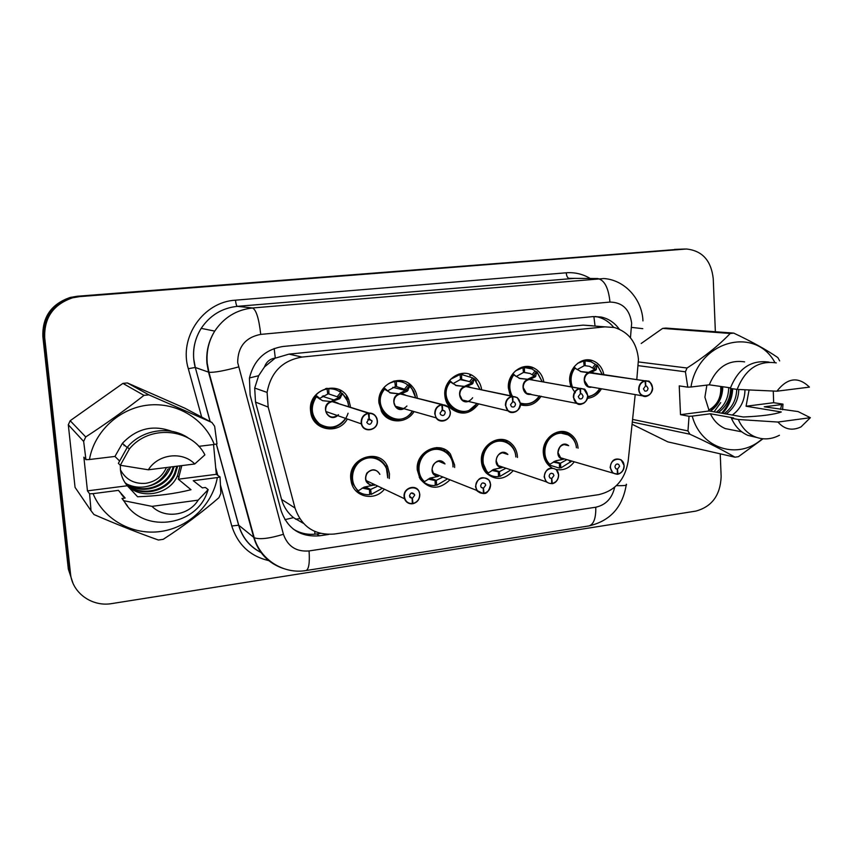 <?xml version="1.0" encoding="UTF-8"?>
<svg xmlns="http://www.w3.org/2000/svg" width="853" height="853" viewBox="0 0 853 853"><rect width="100%" height="100%" fill="white"/><g stroke="black" fill="none" stroke-linecap="round" stroke-linejoin="round"><path stroke-width="1.28" d="M513.229 470.653C504.443 480.079 495.433 480.857 486.199 472.988C483.363 469.779 481.774 465.919 481.433 461.388C479.674 444.946 499.954 432.759 511.107 443.336C514.913 446.716 517.035 451.12 517.451 456.536L517.483 457.464M449.851 479.972C439.018 490.038 429.059 489.611 419.975 478.693L417.288 470.014C415.134 451.546 439.988 439.732 450.384 454.02L454.617 464.992L454.638 467.497M383.861 489.878C374.339 501.116 355.083 497.214 351.5 483.065L350.754 478.959C348.109 457.613 379.574 447.281 387.582 466.58L389.48 473.756L389.288 478.544M574.261 461.804C569.409 468.19 563.385 470.76 556.188 469.491M551.976 467.849L549.801 466.356C545.899 463.04 543.745 458.605 543.318 453.06C541.858 438.058 559.014 425.967 570.156 433.974C574.901 437.226 577.534 441.971 578.067 448.22M541.133 396.219C535.823 404.151 528.892 407.02 520.362 404.802M510.35 395.739L508.388 388.136C507.002 373.849 522.313 361.864 533.882 368.027C539.299 370.81 542.604 375.416 543.819 381.856M478.672 403.874C470.376 414.377 461.078 415.88 450.768 408.384C447.249 404.93 445.277 400.601 444.85 395.408C443.144 379.628 461.644 367.387 473.543 376.226C478.075 379.414 480.793 383.903 481.678 389.704M414.057 411.572C406.998 423.706 388.552 424.09 381.803 412.01L378.945 402.957C376.759 384.746 400.707 372.804 412.02 386.228C415.038 389.522 416.786 393.478 417.266 398.074M347.352 419.004C338.79 434.987 313.04 430.68 310.769 412.575L310.545 410.794C307.72 388.467 341.008 378.945 348.717 399.567L350.37 406.231M601.45 388.776C598.081 394.459 593.411 397.637 587.418 398.319M570.753 386.612L569.697 381.11C568.535 367.835 581.831 356.223 592.867 360.755C598.721 363.122 602.367 367.686 603.817 374.456M436.491 448.678L436.405 447.59M347.725 399.268L347.299 396.869M636.807 379.404L638.46 359.337C636.818 342.607 628.778 331.988 614.341 327.488L604.958 326.859L302.047 357.066C282.46 360.446 270.806 372.228 267.096 392.412L268.183 407.084L295.01 508.025C301.621 526.845 314.736 535.513 334.355 534.031L598.603 494.665C615.173 490.827 625.025 479.695 628.149 461.281L635.208 394.576M264.515 366.907L275.284 358.036C269.996 358.814 266.403 361.779 264.515 366.907L258.64 375.704L254.695 388.051L255.516 402.094L281.554 499.4C283.623 506.682 287.6 512.76 293.496 517.632L303.391 523.337M592.345 325.739L583.164 325.132L288.986 354.123L275.935 357.972M529.585 367.355L529.777 366.705M461.868 374.019L461.985 373.422M470.653 375.683L470.845 374.744M401.976 382.016L402.168 380.747M409.749 385.695L409.856 384.245M340.091 391.975L340.134 390.109M503.782 440.969L503.846 439.743M444.808 450.949L444.754 449.446M122.587 495.913L123.376 495.998M122.214 494.665L121.446 494.58M720.231 453.828L721.148 476.688C720.327 495.252 711.882 506.735 695.803 511.107L111.871 603.572C92.113 607.133 72.206 592.984 70.5 573.653L44.697 337.639L43.77 337.127C43.151 317.359 52.342 304.19 71.375 297.633L78.359 296.439L681.28 249.161L78.359 296.439L71.375 297.633C52.342 304.19 43.151 317.359 43.77 337.127L69.402 571.318L43.77 337.127L42.863 336.626C42.245 317.007 51.372 303.945 70.255 297.441L77.175 296.258L679.969 249.204M72.889 582.951L68.315 569.015L42.863 336.626M619.257 329.151C614.608 322.711 608.594 318.681 601.237 317.049L592.963 316.612L283.196 346.457C265.176 349.335 253.917 359.891 249.428 378.124L250.121 395.11L281.063 510.574C287.546 528.849 300.352 537.262 319.491 535.812L328.768 534.426M595.223 316.484L596.823 316.762C603.529 318.233 609.138 321.752 613.659 327.328M122.374 494.857L121.606 494.772L122.374 494.857M123.877 496.585L123.12 496.489M44.697 337.639C44.068 317.711 53.344 304.436 72.516 297.825L79.553 296.631L686.366 249.001C702.2 250.622 711.157 260.496 713.236 278.611L715.358 331.742M320.525 533.413L316.751 533.967C308.274 535.14 300.448 533.509 293.272 529.095M597.303 365.212L595.916 370.031L590.809 372.505L588.901 372.366M652.481 387.774C651.66 394.417 648.397 397.114 642.682 395.867C640.251 394.608 638.918 392.455 638.662 389.384C638.822 384.746 640.902 381.877 644.911 380.779L581.202 371.684L574.186 367.771C571.35 371.641 570.028 376.013 570.23 380.896L571.478 386.74M593.272 372.868L590.809 372.505M644.911 380.779L645.071 381.056C641.189 382.123 639.174 384.895 639.025 389.384C639.185 399.151 653.174 397.423 652.385 387.784C651.82 383.402 649.581 381.142 645.657 380.992L591.428 372.74M590.287 372.569C586.533 373.582 584.582 376.226 584.454 380.513L588.261 386.516L591.172 387.006M645.657 380.992L645.7 385.961L646.627 386.121L648.024 388.307C647.758 390.514 646.681 391.42 644.783 391.026L643.418 388.861L645.497 385.993L645.071 381.056M588.837 372.207L593.859 369.733L594.392 368.88L592.44 367.995L595.33 364.306L590.862 361.693L582.94 360.563M595.33 364.306L596.716 365.116L593.827 368.805M597.271 365.212L596.716 365.116M577.598 363.346L583.655 361L584.102 365.766L577.204 369.594M584.454 380.513C584.913 383.647 586.182 385.652 588.261 386.516L584.454 380.513M592.44 367.995L589.54 366.332L584.07 365.51M575.37 392.764C568.983 385.098 568.588 376.77 574.186 367.771L573.515 367.632M583.655 361L582.215 360.808M585.062 360.84L585.137 365.66M590.244 372.569L580.371 371.503M645.7 385.961L646.627 386.121M617.295 469.182L615.877 468.777L617.295 469.182L617.359 474.119L617.945 474.033C621.837 472.871 623.863 470.067 624.001 465.621C623.863 455.939 609.692 457.901 610.503 467.529C611.1 471.89 613.392 474.087 617.359 474.119L612.891 473.095L610.14 467.529C611.302 460.119 614.97 457.549 621.144 459.831L624.108 465.557C623.948 470.142 621.88 473.031 617.892 474.247C622.221 472.573 624.311 469.683 624.14 465.589L621.144 459.831M568.322 445.586L564.185 444.584C560.229 445.554 558.182 448.241 558.033 452.666L560.634 457.816L564.675 458.999M615.877 468.777L614.938 466.911C615.333 464.416 616.57 463.574 618.628 464.352L619.598 466.25L617.497 469.15L615.717 468.638M569.569 435.243L559.237 432.674C549.375 435.041 544.257 441.737 543.883 452.762C544.246 457.592 546.037 461.548 549.289 464.629L547.978 464.618M553.288 462.091L559.397 463.371L559.472 468.126L548.948 464.917M554.322 461.388L560.432 463.222L566.946 459.66M564.185 444.584C561.039 444.626 558.992 447.324 558.033 452.666C558.182 448.241 560.229 445.554 564.185 444.584M559.397 463.371L553.864 461.697M568.663 445.682C559.664 438.282 552.264 458.711 563.78 459.17L555.793 460.812L549.289 464.629C538.488 455.651 545.302 433.761 559.237 432.674L569.132 434.945C573.237 437.536 575.7 441.822 576.5 447.793M560.432 463.222L560.89 467.934L559.461 467.487M571.787 461.078L560.89 467.934M617.497 469.15L617.945 474.033M536.953 371.897L535.289 376.834L529.788 379.382L528.028 379.233M587.706 395.504C586.672 402.733 583.057 405.367 576.841 403.394L573.333 397.189C573.472 392.455 575.626 389.522 579.784 388.392L529.201 379.446L520.031 378.551L513.037 374.542C510.115 378.487 508.772 382.944 509.006 387.902L511.32 395.941M532.677 379.894L529.788 379.382M579.784 388.392L579.933 388.68C575.914 389.778 573.834 392.604 573.696 397.178C573.93 407.126 588.463 405.346 587.589 395.525C586.971 391.058 584.625 388.755 580.541 388.616L530.353 379.649M529.244 379.457C525.352 380.481 523.347 383.178 523.241 387.55L526.546 393.286L530.587 394.097M580.541 388.616L580.616 393.681L581.821 393.947L583.047 396.059C582.727 398.458 581.533 399.353 579.464 398.724L578.259 396.634L580.413 393.702L579.933 388.68M539.533 395.899C537.742 399.513 530.95 406.156 520.383 403.565L523.721 404.258M527.964 379.052L533.381 376.514L533.989 375.64L532.08 374.723L535.066 370.959L531.909 368.933L522.26 367.121M535.066 370.959L536.441 371.791L533.466 375.544M515.447 370.895L522.942 367.622L523.433 372.473L516.193 376.493L512.909 373.55M532.08 374.723L530.193 373.518L523.401 372.175M511.597 396.41C507.727 388.979 508.207 381.686 513.037 374.542L512.493 374.435M522.942 367.622L521.45 367.387M524.403 367.462L524.499 372.356M529.201 379.446L519.061 378.305M476.4 380.928L474.46 378.807L472.445 383.882L466.538 386.505L464.938 386.366M512.077 396.314L512.226 396.613C508.036 397.733 505.893 400.633 505.786 405.282C506.074 415.422 521.194 413.566 520.223 403.565C519.562 399.012 517.099 396.677 512.856 396.538L517.344 397.626L520.362 403.512C518.955 411.594 514.86 414.046 508.079 410.869L505.424 405.292C505.53 400.473 507.759 397.477 512.077 396.314L465.962 386.58L456.632 385.663L449.659 381.568C446.652 385.577 445.287 390.12 445.554 395.174C445.959 400.068 447.836 404.141 451.173 407.382L460.695 411.754M469.982 387.23L466.538 386.505M455.523 385.364L465.93 386.58C461.931 387.646 459.874 390.397 459.778 394.832L462.283 399.982L468.084 401.358M512.738 396.24L467.06 386.814M512.856 396.538L512.962 401.71L514.54 402.2L515.511 404.13C515.052 406.796 513.698 407.627 511.448 406.614L510.531 404.717L512.749 401.731L512.226 396.613M464.874 386.153L470.707 383.53L471.4 382.634L469.545 381.686L472.615 377.858L459.426 373.923M472.615 377.858L473.98 378.711L470.92 382.539M450.501 379.35L460.034 374.488L460.567 379.425L452.943 383.679M469.545 381.686L460.524 379.073M464.192 411.722C459.319 412.212 455.033 410.805 451.322 407.521C444.274 399.62 443.72 390.973 449.659 381.568L449.126 380.992M460.034 374.488L458.498 374.19M461.537 374.318L461.665 379.297M394.31 380.96L396.357 381.43C400.633 381.216 404.471 382.411 407.873 385.002L409.685 386.43L407.276 391.196L400.931 393.905L399.524 393.777M441.63 404.567L441.769 404.866C437.418 406.017 435.201 408.971 435.115 413.726C435.478 424.058 451.216 422.118 450.149 411.924C449.424 407.297 446.844 404.919 442.419 404.78L448.507 407.212L450.299 411.871C451.194 419.868 440.287 424.517 436.171 417.874L434.753 413.726C434.838 408.811 437.131 405.761 441.63 404.567L400.302 393.969L390.877 393.03L383.925 388.829C380.833 392.945 379.436 397.562 379.745 402.701L382.485 411.285C385.556 416.04 389.8 418.791 395.248 419.527M405.079 394.96L400.931 393.905M389.65 392.668L400.302 393.969C396.155 395.067 394.033 397.871 393.958 402.392L395.302 406.22L401.763 409.173L403.757 408.63M442.312 404.482L401.4 394.257M442.419 404.78L442.568 410.048L444.68 411.018L445.234 412.511C444.53 415.592 442.974 416.275 440.564 414.569L440.052 413.129L442.344 410.08L441.769 404.866M413.918 391.762L410.805 387.123M394.79 381.6L395.376 386.622L387.625 390.813L383.903 387.657C386.921 384.33 390.546 382.315 394.79 381.6L393.265 381.248M399.439 393.521L406.497 389.885L395.323 386.206M399.193 419.505C392.284 420.071 386.793 417.458 382.73 411.668C378.369 403.949 378.775 396.346 383.935 388.84M396.357 381.43L396.528 386.494M383.925 388.829L383.903 387.657M326.816 388.254L328.736 388.808C333.171 388.584 337.159 389.789 340.71 392.423L342.405 393.894L339.654 398.777L331.625 401.475M368.272 413.14L368.4 413.449C363.868 414.643 361.576 417.661 361.512 422.502C361.971 433.047 378.359 431.032 377.175 420.636C376.397 415.912 373.699 413.492 369.082 413.374L368.986 413.065C372.804 413.023 375.459 414.814 376.919 418.439L377.357 420.572C378.519 430.477 363.325 433.655 361.373 423.888L361.16 422.512C361.224 417.501 363.591 414.377 368.272 413.14L332.18 401.646L322.626 400.686L315.717 396.4C312.518 400.579 311.1 405.292 311.452 410.528L311.686 412.34C313.691 420.913 318.862 425.988 327.221 427.556M337.905 403.192L332.841 401.571M313.669 416.509L312.166 417.309M322.626 400.686L332.18 401.646C327.872 402.776 325.686 405.633 325.643 410.24L325.846 411.509C327.125 415.411 329.78 417.288 333.79 417.128L337.532 415.582M368.986 413.065L333.256 401.987M369.082 413.374L369.264 418.748L372.057 421.243C370.852 424.858 369.082 425.252 366.758 422.438L369.029 418.77L368.4 413.449M327.104 388.989L327.733 394.097L319.715 398.383L315.834 395.174C318.937 391.783 322.701 389.725 327.104 388.989L325.622 388.552M331.54 401.166L339.163 397.413L327.669 393.585M342.479 393.5L347.725 401.379L348.781 406.646M348.067 413.236C345.38 421.382 339.931 426.169 331.742 427.588C321.602 427.993 314.981 423.216 311.878 413.236C310.641 407.116 311.921 401.507 315.717 396.4L315.834 395.174M328.736 388.808L328.927 393.969M551.667 483.512L552.19 483.694C556.06 482.894 558.214 479.94 558.672 474.844C558.512 479.493 556.38 482.435 552.232 483.683L552.275 483.47C556.327 482.276 558.406 479.407 558.534 474.886C558.331 465.024 543.596 467.06 544.502 476.87C545.152 481.305 547.541 483.534 551.667 483.555L550.974 483.587M507.61 454.372L502.566 452.772C498.472 453.764 496.361 456.504 496.233 461.004L498.205 465.578L546.229 481.806L544.139 476.87C545.653 468.745 549.716 466.324 556.327 469.63L558.651 474.812L556.327 469.63M547.317 482.35L546.496 482.073M551.667 483.555L551.582 478.522L549.833 477.893L549.108 476.219C549.631 473.49 550.995 472.701 553.202 473.831L553.949 475.537L551.784 478.501L549.769 477.829M510.606 444.818L509.934 444.21C506.447 441.3 502.428 440.095 497.885 440.596C487.681 443.038 482.414 449.862 482.084 461.068L487.649 473.511C490.859 475.921 494.463 476.966 498.461 476.635L498.344 471.805L492.725 469.843M493.311 469.523L499.421 471.656L505.968 468.201M491.861 470.44L498.344 471.805M507.876 454.457C498.888 445.373 489.665 466.943 502.257 467.604L494.175 469.267L488.406 472.893L487.159 472.551L487.756 473.127M487.159 472.551C476.646 463.083 483.832 441.726 497.885 440.596C502.481 440.095 506.533 441.332 510.03 444.296C513.634 447.537 515.596 451.759 515.916 456.973M499.421 471.656L499.922 476.432L498.44 475.91M510.083 470.408L499.922 476.432M551.784 478.501L552.275 483.47M551.582 478.522L549.929 477.979M483.374 493.279L484.014 493.279C488.215 492.053 490.368 489.132 490.464 484.515C490.198 474.471 474.876 476.582 475.867 486.583C476.571 491.093 479.077 493.365 483.374 493.375L482.777 493.407M444.839 463.872L438.698 461.26C434.454 462.273 432.279 465.077 432.162 469.651L433.345 473.212L476.763 490.422L475.516 486.573C477.605 477.52 482.137 475.409 489.121 480.239L490.614 484.44C489.132 490.795 486.903 493.812 483.95 493.503C488.279 492.213 490.496 489.206 490.614 484.483M478.106 491.552L477.403 491.264M483.374 493.375L483.246 488.247L481.113 487.223L480.665 485.901C481.38 482.862 482.905 482.169 485.229 483.822L485.698 485.186L483.47 488.215L481.188 487.33M449.968 455.95L449.094 454.766C445.202 450.203 440.276 448.22 434.316 448.817C423.738 451.312 418.311 458.274 418.034 469.683L420.582 477.883L424.005 482.308C427.342 484.749 431.085 485.805 435.233 485.464L435.094 480.538L429.528 478.256M423.344 480.474L422.064 479.94M430.413 478.021L436.214 480.388L442.686 477.136M428.206 479.087L435.094 480.538M421.073 478.618L424.016 481.934L421.073 478.618C413.257 467.988 421.307 449.936 434.316 448.817C440.383 448.23 445.362 450.277 449.232 454.958M436.214 480.388L436.757 485.25L435.211 484.6M447.345 478.981L436.757 485.25M424.016 481.934L430.307 478.032L438.485 476.347C424.421 475.302 436.512 452.431 445.031 463.947M477.584 490.987L476.987 490.752M483.47 488.215L484.014 493.279M483.299 493.599L476.763 490.422L483.299 493.599M483.246 488.247L481.327 487.5M412.223 503.814C408.523 503.952 405.953 502.268 404.525 498.76L404.098 496.67C403.042 487.735 416.275 483.598 419.218 491.893L419.815 494.452C419.761 499.293 417.469 502.374 412.927 503.718L412.98 503.483C417.352 502.225 419.569 499.24 419.644 494.527C419.303 484.291 403.352 486.487 404.461 496.681C405.218 501.287 407.841 503.59 412.308 503.579L411.807 503.611M379.756 474.289C378.263 471.219 375.832 469.811 372.452 470.056C368.048 471.112 365.798 473.959 365.713 478.618L366.108 480.548C367.451 483.779 369.839 485.346 373.283 485.24M406.007 500.85L405.399 500.562M412.308 503.579L412.148 498.355L409.451 495.977C410.485 492.544 412.17 492.032 414.505 494.431L414.686 495.23L412.383 498.323L409.792 497.118M387.017 469.342L386.132 467.092C382.325 459.98 376.408 456.718 368.379 457.336C357.418 459.906 351.82 466.996 351.596 478.608L352.321 482.553L358.004 491.424C361.491 493.908 365.383 494.964 369.68 494.612L369.509 489.601L364.37 487.074M365.436 486.882L370.66 489.441L376.866 486.551M362.173 488.044L369.509 489.601M352.598 483.352L357.887 491.072L352.598 483.352C349.986 469.747 355.243 461.078 368.379 457.336C376.589 456.728 382.57 460.119 386.313 467.497L387.742 477.851M370.66 489.441L371.258 494.388L369.648 493.578M381.515 488.758L371.258 494.388M372.484 484.461L372.644 483.64M357.887 491.072L364.071 487.127L372.334 485.41C365.894 483.8 364.039 479.738 366.79 473.202C371.844 468.34 376.205 468.724 379.894 474.353M412.905 503.718L412.308 503.43M405.58 500.221L405.047 499.975M412.383 498.323L412.98 503.483M412.148 498.355L409.909 497.31M714.078 411.839L720.689 402.627M720.7 386.452C721.393 397.306 717.394 405.207 708.694 410.144M721.425 386.558C721.937 392.359 720.732 397.786 717.842 402.84L710.336 411.178M166.431 467.529C162.433 476.411 155.545 481.678 145.788 483.31C134.337 484.184 125.892 479.717 120.444 469.896M167.977 469.075L166.1 472.551C161.409 480.207 154.564 484.93 145.564 486.722C139.306 487.788 133.303 487.01 127.545 484.397M639.238 362.035L687.06 368.016L685.407 371.801L687.795 387.177L679.233 385.887L680.502 414.665L709.216 410.975L743.283 416.989C761.441 416.211 774.119 414.547 781.305 411.978L746.066 406.241L773.66 402.701L773.266 391.047M709.216 410.975L704.898 397.189L706.881 385.098M732.29 415.048C740.201 409.269 744.424 401.273 744.936 391.079L744.925 389.789M749.073 389.981L746.066 406.241M724.208 413.62C732.055 407.905 736.224 399.993 736.725 389.896L736.725 389.352M726.212 413.982C734.07 408.235 738.261 400.313 738.762 390.194M716.285 412.223C724.069 406.561 728.195 398.735 728.675 388.733L728.665 387.593M718.258 412.575C726.052 406.892 730.189 399.044 730.68 389.021L730.669 388.478M710.453 411.199C718.183 405.57 722.278 397.797 722.747 387.88L722.736 386.74M687.06 368.016C704.642 356.735 719.026 345.23 730.2 333.48L662.632 328.394L641.2 343.482M662.632 328.394L665.916 328.064L733.719 333.107C751.866 341.658 766.58 349.826 777.861 357.61L779.674 360.894M687.795 387.177L690.973 387.017C698.191 340.901 755.172 325.537 774.94 362.6M730.2 333.48L733.719 333.107M690.973 387.017L709.238 384.81C716.712 367.11 728.515 359.465 744.626 361.885M709.238 384.81L730.456 387.848M776.273 362.888C758.221 360.339 745.191 369.178 737.163 389.416L730.275 388.424C738.229 368.368 751.162 359.603 769.097 362.13M737.163 389.416L776.902 391.196C787.458 377.666 798.291 376.301 809.422 387.123L776.902 391.196M632.627 424.517L667.782 441.854L734.955 457.187C723.344 450.373 708.331 442.718 689.906 434.22L632.873 422.16M685.407 371.801L638.854 365.734M633.15 419.537L687.966 430.925L689.043 416.275L692.22 416.125C700.985 449.051 738.741 460.428 762.358 438.73M689.906 434.22L687.966 430.925M762.987 438.794L738.421 456.686L734.955 457.187M773.66 402.701L783.001 404.13L782.585 409.739M783.001 404.13L781.668 404.557L780.527 409.408M756.675 437.45L747.964 435.403C740.575 432.204 735.062 426.479 731.426 418.247L733.665 417.949L710.41 413.769L692.22 416.125M734.966 430.498L725.359 428.622C718.791 425.839 713.812 420.881 710.41 413.769M781.668 404.557L764.245 406.806L798.109 411.583L810.35 417.693L801.02 426.895C792.17 431.064 784.483 429.454 777.947 422.054L738.303 419.495L731.426 418.247M779.418 435.275C771.251 439.508 763.083 440.009 754.937 436.789C747.505 433.559 741.961 427.79 738.303 419.495M777.947 422.054L810.35 417.693M722.598 413.342C728.91 406.284 732.269 398.095 732.674 388.765M721.617 413.161C727.918 406.113 731.277 397.935 731.671 388.627M680.502 414.665L689.043 416.275M83.647 441.438L68.304 424.762L70.17 420.721L85.716 436.949L83.647 441.438L85.961 459.671L83.871 457.187L87.454 490.87L127.321 485.752L137.6 496.755C157.41 496.051 175.217 493.706 191.008 489.718L178.266 479.205L216.31 474.311L213.549 444.552M127.321 485.752C123.397 481.135 121.105 475.803 120.433 469.747L120.316 465.269L129.368 448.987C149.254 424.229 191.52 428.099 204.901 454.862L194.719 463.989L148.347 469.79C158.125 453.881 182.489 451.024 194.719 463.989M127.033 485.41C141.246 500.093 169.576 494.633 177.467 475.793L180.164 465.813M181.838 465.599L178.266 479.205M125.977 484.067C140.308 497.203 166.996 491.424 174.545 473.404L176.848 466.228M126.233 484.408C140.542 497.928 167.636 492.213 175.27 474.001L177.691 466.122M125.007 482.67C139.38 494.335 164.48 488.289 171.677 471.08L173.33 466.666M125.242 483.022C139.615 495.049 165.098 489.057 172.391 471.656L174.225 466.548M146.098 486.615C156.92 484.717 164.746 478.959 169.576 469.363L170.557 467.007M122.704 443.592L122.288 444.125M68.304 424.762L75.053 487.351L91.026 510.734L89.586 493.791L93.073 493.652C103.703 519.754 132.716 535.556 160.78 531.472C188.876 527.506 212.525 504.709 217.323 477.573L193.236 480.687L202.374 487.873L205.413 487.468L208.164 489.611L207.236 492.266C195.625 527.271 141.203 533.658 123.952 500.743L121.99 498.451L125.146 498.035L118.45 490.368L93.073 493.652M85.716 436.949C106.167 423.653 125.594 409.792 143.976 395.365L122.896 383.392L70.17 420.721M122.896 383.392L127.332 382.944L148.87 394.854L211.917 422.48L214.647 426.276L216.993 443.891L214.252 444.466C204.581 418.951 176.827 401.987 148.219 405.09C119.633 408.075 94.299 431.255 89.458 459.511L114.952 456.44L122.405 443.336C136.544 428.494 152.996 424.485 171.752 431.309M211.917 422.48L184.685 408.118L127.332 382.944M85.961 459.671L89.458 459.511M143.976 395.365L148.87 394.854M114.952 456.44L119.281 460.705M148.347 469.79L120.305 465.269L118.364 463.318L127.342 447.207C142.227 429.176 170.643 425.327 188.79 438.335M198.76 446.343L214.252 444.466M216.31 474.311L220.042 476.923L220.863 493.375L218.901 497.704C201.83 512.482 183.267 526.365 163.19 539.341L158.391 540.024C138.335 532.912 116.861 524.424 93.958 514.54L91.026 510.734M220.042 476.923L217.323 477.573M124.687 498.088L118.45 490.368M127.555 506.053L121.99 498.451M208.164 489.611L198.163 500.146C188.684 515.788 164.618 519.21 152.005 506.362L123.952 500.743M152.005 506.362L198.163 500.146M124.453 445.127L124.026 445.671M87.454 490.87L89.586 493.791M249.449 377.975L258.64 375.704M595.042 325.953L593.891 316.538M314.832 534.202L314.81 531.472M284.913 519.658L293.496 517.632M275.284 358.036L274.176 348.493M583.164 325.132L604.958 326.859M281.554 499.4L295.01 508.025M255.516 402.094L268.183 407.084M288.986 354.123L302.047 357.066M77.175 296.258L79.553 296.631M674.52 249.396L684.596 249.065M563.204 431.554L563.14 432.204M299.712 518.624L295.596 519.21M630.452 337.767L631.657 323.351C629.77 309.436 622.541 302.346 609.97 302.069L260.719 334.387C245.536 337.361 237.848 346.744 237.678 362.536L283.431 534.287C287.717 546.4 296.258 551.955 309.063 550.942L595.778 507.215C605.854 504.955 612.145 498.291 614.672 487.223M283.239 568.45C268.3 563.268 258.459 552.925 253.725 537.422L208.527 372.164L206.938 363.421C205.989 351.788 208.58 341.019 214.732 331.103C223.934 317.433 236.537 309.724 252.563 307.976L603.881 278.547C624.791 279.891 642.128 299.136 642.959 320.909M201.681 417.085L188.31 368.72C178.672 337.383 203.387 301.834 235.492 300.181L566.243 272.789C566.584 276.127 567.512 277.971 569.036 278.323L597.708 278.547C604.446 279.997 608.53 287.834 609.97 302.069M260.719 334.387C258.971 318.691 256.252 309.895 252.563 307.976L237.347 306.344C222.015 307.997 209.966 315.343 201.191 328.362C195.316 337.799 192.842 348.067 193.77 359.145L195.294 367.483L208.953 372.271C214.135 372.665 223.966 370.884 238.467 366.961M566.243 272.789C574.783 272.16 582.748 274.037 590.159 278.441M574.997 278.323L237.347 306.344C236.516 305.896 235.897 303.839 235.492 300.181M269.612 560.805C250.483 556.582 237.87 544.971 231.781 525.981L220.511 485.208M217.782 475.345L215.713 467.849M70.5 573.653L69.402 571.318M188.31 368.72L195.209 367.462C191.712 353.622 193.706 340.592 201.191 328.362L214.732 331.103C208.676 341.04 206.181 351.841 207.268 363.506L208.953 372.271L254.194 537.731L238.723 525.213C242.529 538.008 250.292 547.263 261.999 552.979M210.083 421.521L195.294 367.483L210.19 421.574M216.363 444.018L238.723 525.213L231.781 525.981M309.063 550.942C309.842 562.692 308.861 569.218 306.099 570.529C283.921 574.432 260.602 560.058 254.194 537.731C259.675 539.693 269.42 538.542 283.431 534.287M595.778 507.215C596.012 518.123 593.752 524.36 588.986 525.917C610.034 521.002 622.434 507.407 626.209 485.112M616.42 485.634C624.289 485.858 627.584 485.389 626.305 484.205M631.54 327.392L642.778 328.661M252.467 532.805L253.085 533.669M316.751 533.967L319.491 535.812M591.332 372.249L593.827 372.953M591.651 387.091C583.473 389.171 581.128 374.424 589.348 372.473M528.615 367.206L528.796 366.555M645.518 380.705L648.205 381.142C650.786 382.347 652.214 384.543 652.481 387.742C650.626 382.645 649.197 380.438 648.205 381.142M597.441 365.606L602.111 374.2M599.755 388.488C596.78 393.201 592.771 395.909 587.717 396.613M572.384 386.91C570.007 380.257 570.849 373.987 574.911 368.112M574.048 366.897L576.436 369.093M595.916 370.031L593.859 369.733M596.492 369.189L594.392 368.88M506.917 442.11L506.927 440.724M502.844 440.756L502.907 439.572M505.904 440.319L505.861 441.673M549.972 464.395C541.836 457.197 543.713 441.31 553.416 435.488C562.959 429.368 575.476 436.139 576.415 447.772M570.721 462.027L568.578 460.14M530.353 379.127L533.21 379.98M530.971 394.171C522.431 396.602 519.648 381.387 528.284 379.361M462.912 373.337L462.742 374.179M469.758 375.512L469.992 374.392M580.413 388.328L583.9 389.075L587.706 395.472C586.139 390.77 584.859 388.637 583.9 389.075M537.081 372.303L542.081 381.547M539.416 395.877C534.373 402.904 528.018 405.282 520.33 403.021M512.29 396.144C508.569 388.904 509.049 381.813 513.741 374.894M535.289 376.834L533.381 376.514M535.94 375.97L533.989 375.64M467.145 386.249L470.483 387.337M468.361 401.422C459.351 404.653 455.737 388.68 465.002 386.484M402.947 380.918L402.755 382.251M408.939 385.503L409.088 383.69M474.535 379.244L479.908 389.32M476.934 403.458C464.416 423.973 435.105 400.622 450.341 381.92M456.632 385.663L455.907 385.503M449.552 380.449L453.071 383.519M472.445 383.882L470.707 383.53M473.18 382.986L471.4 382.634M401.582 393.628L405.538 395.078M403.938 408.683C394.438 413.598 389.085 396.389 399.364 393.883M340.816 390.503L340.784 392.487M347.022 399.055L346.478 395.664M409.685 386.43C412.895 389.394 414.825 393.126 415.464 397.615M412.308 411.071C399.449 431.991 368.88 408.288 384.596 389.213M390.877 393.03L389.874 392.775M404.717 388.915L407.873 385.002M407.276 391.196L405.719 390.813M408.097 390.269L406.497 389.885M409.227 385.887L406.071 389.778M333.534 401.294L338.31 403.32M337.649 415.624C328.01 423.546 319.353 404.685 331.231 401.56M319.438 398.159L319.534 399.001M323.351 396.624L323.298 395.728M342.405 393.894C346.105 397.242 348.163 401.475 348.6 406.582M345.636 418.407C338.3 427.737 329.621 429.603 319.598 423.994C311.1 416.093 310.023 407.02 316.356 396.784M337.447 396.41L340.71 392.423M339.654 398.777L338.289 398.362M340.56 397.829L339.163 397.413M342.053 393.318L338.801 397.295M448.443 453.338L448.177 451.738M437.226 447.59L437.258 448.347M443.944 450.523L443.901 449.041M446.983 450.8L447.249 452.932M488.406 472.893C479.781 465.471 481.902 448.955 492.245 443.229C502.428 437.173 515.415 444.829 515.809 456.941M424.613 481.71C415.39 474.001 417.906 456.675 429.059 451.162C440.052 445.277 453.455 454.201 452.964 466.879M419.218 491.893L419.815 494.452C419.719 499.314 417.437 502.385 412.948 503.707M374.211 484.387L374.328 485.336M358.441 490.838C348.482 482.766 351.628 464.384 363.847 459.287C375.896 453.764 389.576 464.554 387.635 477.808M358.527 490.774L358.004 491.424M125.039 497.907L124.453 497.853M123.717 496.393L122.939 496.297M254.695 388.051L267.096 392.412M592.867 360.755L586.342 359.891M412.02 386.228L408.363 385.375M533.882 368.027L524.755 366.598M570.156 433.974L560.453 431.533M387.582 466.58L385.364 465.642M70.255 297.441L72.516 297.825M596.823 316.762L601.237 317.049M685.044 249.033L681.28 249.161M262.042 553.032C250.174 547.327 242.359 538.04 238.616 525.149L216.289 444.04M306.099 570.529L588.986 525.917M252.68 533.605L253.288 534.415M591.15 387.006L642.682 395.867C647.79 398.799 653.654 391.186 652.513 387.763M589.54 366.332L584.081 365.564M597.441 365.34L602.197 374.211M599.862 388.499C597.996 392.615 593.933 395.429 587.685 396.944M617.252 474.343L560.634 457.816M618.628 464.352L617.241 463.968M529.169 394.139L576.841 403.394C581.149 407.361 589.402 399.481 587.728 395.493M530.193 373.518L523.422 372.388M537.102 372.015L542.188 381.568M581.821 393.947L580.413 393.691M472.637 397.775C469.491 401.816 466.101 402.605 462.465 400.132M462.283 399.982L508.079 410.869C512.344 415.56 521.546 409.803 520.373 403.533L517.344 397.626M451.173 407.382L449.403 406.934M469.235 381.462L459.799 379.564M474.577 378.924L480.036 389.352M477.072 403.501L469.107 410.378C462.689 412.937 456.76 411.988 451.322 407.531M514.54 402.2L512.578 401.763M406.934 405.996C402.776 410.144 398.895 410.229 395.312 406.231L436.171 417.874C439.338 423.696 450.469 421.446 450.309 411.892L448.507 407.212M382.485 411.285L381.174 410.89M406.028 390.599L392.743 387.326M411.679 388.158L415.614 397.658M412.479 411.114C408.491 419.324 392.423 424.655 382.73 411.668M444.68 411.018L441.779 410.24M338.492 414.686C333.235 418.524 329.087 417.682 326.038 412.17M319.459 398.969L319.385 398.116M325.846 411.509L361.373 423.888C363.346 433.729 378.689 430.317 377.357 420.593L376.919 418.439M311.686 412.34L310.684 411.978M334.419 400.089L322.21 396.272M345.817 418.471C340.571 424.965 335.293 428.046 329.972 427.716C326.944 428.952 313.477 423.685 311.878 413.247M371.94 420.614L367.867 419.26M553.202 473.831L551.358 473.244M486.594 471.986L484.909 471.378M435.776 475.441L434.166 474.225M489.121 480.239L490.624 484.44M485.229 483.822L482.777 482.894M420.582 477.883L419.228 477.317M453.082 466.922C453.156 462.379 451.877 458.392 449.243 454.958M369.584 484.547L366.459 481.38M412.244 503.814C408.512 503.942 405.932 502.257 404.525 498.76L366.108 480.548M414.505 494.431L411.349 492.991M352.321 482.553L351.223 482.009M387.774 477.872L386.313 467.497M741.769 431.831L725.359 428.622M754.937 436.789L747.964 435.403M179.226 477.232L177.467 475.793M175.27 474.001L174.545 473.404M172.391 471.656L171.677 471.08M169.576 469.363L168.894 468.798M127.118 447.473L122.405 443.336M129.368 448.987L127.342 447.207"/></g></svg>
